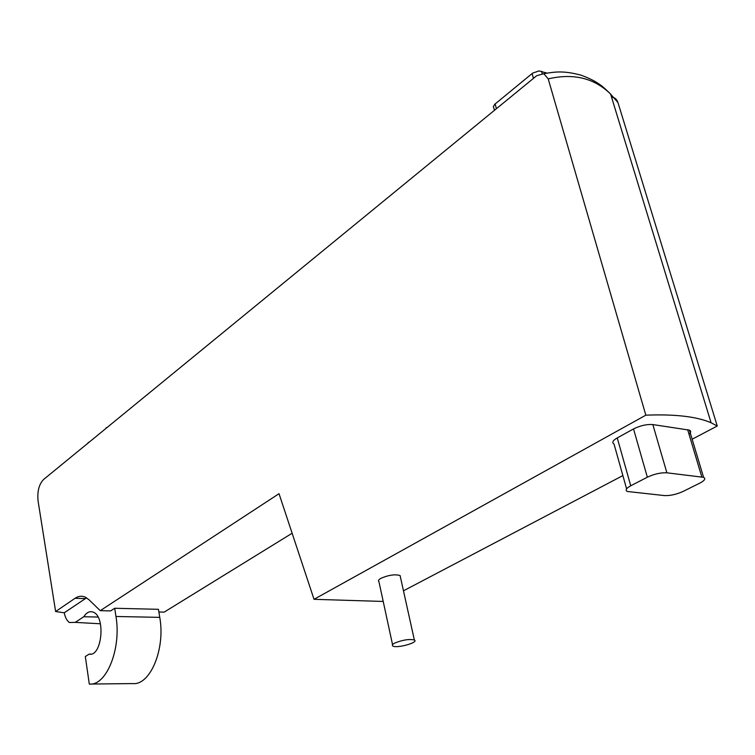 <?xml version="1.0" encoding="UTF-8"?>
<svg xmlns="http://www.w3.org/2000/svg" width="755" height="755" viewBox="0 0 755 755"><rect width="100%" height="100%" fill="white"/><g stroke="black" fill="none" stroke-linecap="round" stroke-linejoin="round"><path stroke-width="1.13" d="M64.251 612.786L55.625 611.541L75.066 598.29C78.473 596.006 81.908 595.638 85.372 597.186L89.128 599.857L100.236 610.672L110.636 610.908L114.713 608.266L158.446 609.313L159.758 617.363L115.968 616.486C121.517 648.677 106.351 686.135 89.298 684.068L85.324 656.51L89.194 654.113C101.934 657.124 105.908 616.59 93.29 612.182C89.798 610.823 86.627 612.343 83.767 616.76L75.236 622.375L69.413 622.507C66.94 620.808 65.223 617.571 64.251 612.786L86.551 597.828M158.89 612.003L164.175 612.126L292.128 533.247M100.236 610.672L279.02 493.695L314.023 599.31L645.827 415.175L548.206 78.879C573.507 73.018 594.298 78.076 610.587 94.054L617.977 102.633C616.835 99.16 614.702 97.395 611.588 97.329M610.606 94.073C603.358 86.985 598.224 81.531 581.227 75.226C563.438 70.451 555.01 71.81 543.789 73.697L536.701 75.717L43.658 479.434C38.93 484.314 37.08 491.618 38.127 501.339L55.625 611.541M91.289 440.439L106.266 428.17M106.181 427.632L106.832 427.698M73.848 454.718L88.911 442.383M88.259 442.317L88.335 442.845M114.713 608.266L115.968 616.486M683.181 491.392L699.772 483.153C704.698 480.548 705.972 478.604 703.575 477.33L666.882 472.809C660.795 472.507 654.283 473.97 647.346 477.207L630.736 485.786C626.14 488.315 625.008 490.222 627.339 491.486L664.466 495.582C670.232 495.818 676.471 494.421 683.181 491.392M626.593 488.834L614.023 444.016C611.673 442.6 612.749 440.561 617.25 437.909L633.53 428.944C640.334 425.575 646.771 424.121 652.83 424.565L689.428 430.142C691.221 431.048 691.099 432.426 689.041 434.267M543.779 73.688L548.206 78.879M546.95 73.103L539.032 70.932L532.652 73.112L494.742 104.294L493.317 106.748L494.553 110.23M314.023 599.31L383.21 601.452M645.827 415.175C674.989 414.033 696.742 416.562 711.078 422.762L717.25 426.028L692.146 439.212M622.875 475.584L403.472 590.816M392.553 644.685L378.953 581.727C377.83 580.85 378.51 579.698 380.982 578.292C388.759 574.989 395.129 574.074 400.093 575.546L400.443 577.113M717.25 426.028L617.977 102.633M394.997 642.958C402.943 639.844 409.399 638.862 414.353 640.004C419.28 642.382 396.686 648.677 392.836 646.016C391.732 645.28 392.449 644.26 394.997 642.958M97.999 617.033L83.767 616.76M90.713 654.123L89.194 654.113M159.758 617.363C165.543 648.904 150.198 685.578 132.767 683.577L90.694 684.049M630.736 485.786L617.25 437.909M701.81 476.924L687.663 429.68M666.882 472.809L652.83 424.565M647.346 477.207L633.53 428.944M100.434 623.79L75.245 622.375M541.543 71.244L542.175 73.452M532.096 73.537L533.474 78.36M495.12 103.954L496.422 108.692M75.066 598.29L85.306 598.573M703.575 477.33L689.428 430.142M400.093 575.546L414.353 640.004M711.078 422.762L610.587 94.054"/></g></svg>
